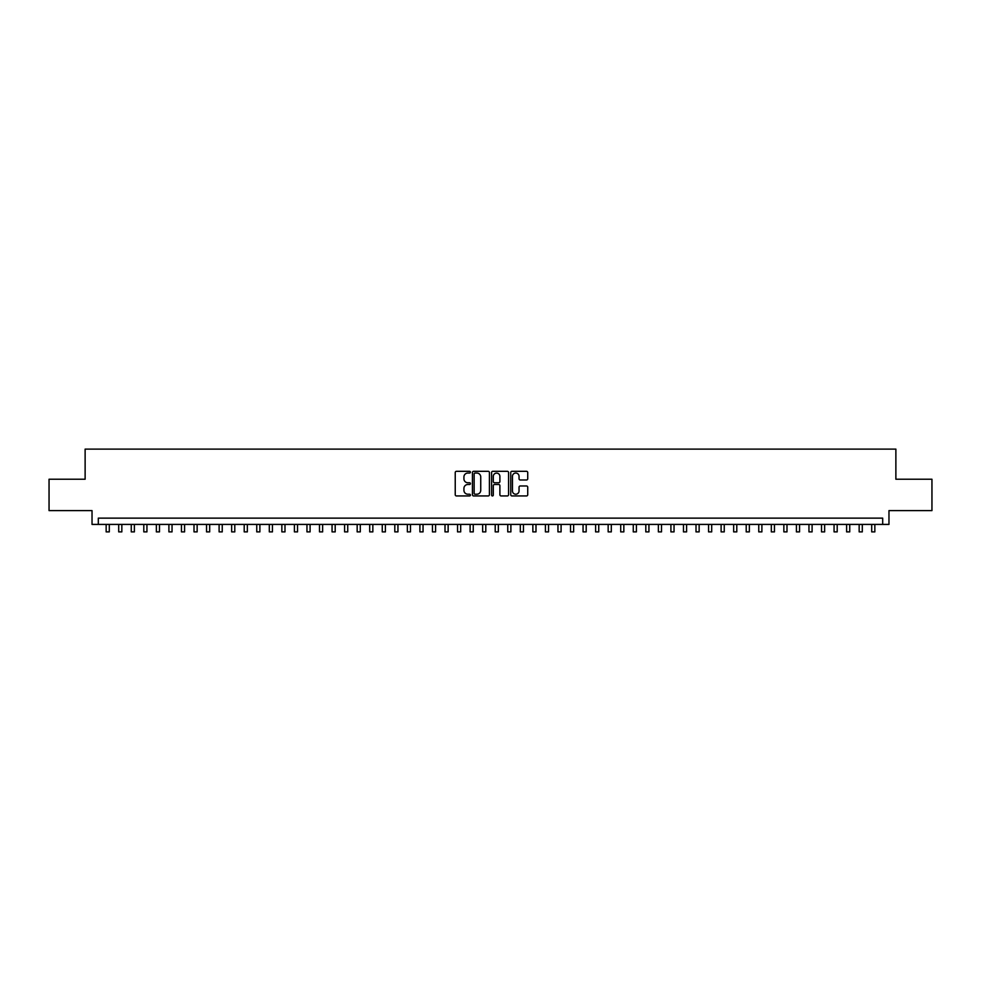 <?xml version="1.0" encoding="UTF-8"?>
<svg xmlns="http://www.w3.org/2000/svg" width="981" height="981" viewBox="0 0 981 981"><rect width="100%" height="100%" fill="white"/><g stroke="black" fill="none" stroke-linecap="round" stroke-linejoin="round"><path stroke-width="1.47" d="M470.426 472.168A0.858 0.858 0 0 0 469.556 471.309L456.472 471.309A1.226 1.226 0 0 0 455.233 472.548L455.233 494.718A1.226 1.226 0 0 0 456.472 495.945L469.556 495.945A0.858 0.858 0 0 0 470.426 495.086A0.858 0.858 0 0 0 469.556 494.228L467.863 494.228A3.936 3.936 0 0 1 463.927 490.279L463.927 488.428A3.936 3.936 0 0 1 467.863 484.491L469.556 484.491A0.858 0.858 0 0 0 470.426 483.633A0.858 0.858 0 0 0 469.556 482.762L467.863 482.762A3.936 3.936 0 0 1 463.927 478.826L463.927 476.974A3.936 3.936 0 0 1 467.863 473.038L469.556 473.038A0.858 0.858 0 0 0 470.426 472.168M526.503 479.991A1.226 1.226 0 0 0 527.729 478.765L527.729 472.548A1.226 1.226 0 0 0 526.503 471.309L511.959 471.309A1.226 1.226 0 0 0 510.733 472.548L510.733 494.718A1.226 1.226 0 0 0 511.959 495.945L526.503 495.945A1.226 1.226 0 0 0 527.729 494.718L527.729 487.201A1.226 1.226 0 0 0 526.503 485.975L520.286 485.975A1.226 1.226 0 0 0 519.047 487.201L519.047 490.929A3.299 3.299 0 0 1 515.748 494.228A3.299 3.299 0 0 1 512.462 490.929L512.462 476.325A3.299 3.299 0 0 1 515.748 473.038A3.299 3.299 0 0 1 519.047 476.325L519.047 478.765A1.226 1.226 0 0 0 520.286 479.991L526.503 479.991M882.692 524.418L888.97 524.418L888.97 510.611L931.95 510.611L931.95 479.231L895.874 479.231L895.874 449.114L85.126 449.114L85.126 479.231L49.05 479.231L49.05 510.611L92.03 510.611L92.03 524.418L882.692 524.418L882.692 518.14L98.308 518.14L98.308 524.418M489.421 472.548A1.226 1.226 0 0 0 488.195 471.309L473.651 471.309A1.226 1.226 0 0 0 472.425 472.548L472.425 494.718A1.226 1.226 0 0 0 473.651 495.945L488.195 495.945A1.226 1.226 0 0 0 489.421 494.718L489.421 472.548M492.805 471.309L507.349 471.309A1.226 1.226 0 0 1 508.575 472.548L508.575 494.718A1.226 1.226 0 0 1 507.349 495.945L501.119 495.945A1.226 1.226 0 0 1 499.893 494.718L499.893 485.718A1.226 1.226 0 0 0 498.667 484.491L494.534 484.491A1.226 1.226 0 0 0 493.308 485.718L493.308 495.086A0.858 0.858 0 0 1 492.437 495.945A0.858 0.858 0 0 1 491.579 495.086L491.579 472.548A1.226 1.226 0 0 1 492.805 471.309M475.012 473.038A0.858 0.858 0 0 0 474.142 473.897L474.142 493.357A0.858 0.858 0 0 0 475.012 494.228L476.791 494.228A3.936 3.936 0 0 0 480.739 490.279L480.739 476.974A3.936 3.936 0 0 0 476.791 473.038L475.012 473.038M499.893 476.386A3.299 3.299 0 0 0 496.594 473.1A3.299 3.299 0 0 0 493.308 476.386L493.308 481.536A1.226 1.226 0 0 0 494.534 482.762L498.667 482.762A1.226 1.226 0 0 0 499.893 481.536L499.893 476.386M106.156 524.418L106.156 531.886L109.296 531.886L109.296 524.418M118.701 524.418L118.701 531.886L121.84 531.886L121.84 524.418M131.258 524.418L131.258 531.886L134.385 531.886L134.385 524.418M143.802 524.418L143.802 531.886L146.942 531.886L146.942 524.418M156.359 524.418L156.359 531.886L159.486 531.886L159.486 524.418M168.904 524.418L168.904 531.886L172.043 531.886L172.043 524.418M181.448 524.418L181.448 531.886L184.587 531.886L184.587 524.418M194.005 524.418L194.005 531.886L197.144 531.886L197.144 524.418M206.55 524.418L206.55 531.886L209.689 531.886L209.689 524.418M219.106 524.418L219.106 531.886L222.246 531.886L222.246 524.418M231.651 524.418L231.651 531.886L234.79 531.886L234.79 524.418M244.208 524.418L244.208 531.886L247.347 531.886L247.347 524.418M256.752 524.418L256.752 531.886L259.891 531.886L259.891 524.418M269.309 524.418L269.309 531.886L272.436 531.886L272.436 524.418M281.854 524.418L281.854 531.886L284.993 531.886L284.993 524.418M294.41 524.418L294.41 531.886L297.537 531.886L297.537 524.418M306.955 524.418L306.955 531.886L310.094 531.886L310.094 524.418M319.499 524.418L319.499 531.886L322.639 531.886L322.639 524.418M332.056 524.418L332.056 531.886L335.195 531.886L335.195 524.418M344.601 524.418L344.601 531.886L347.74 531.886L347.74 524.418M357.158 524.418L357.158 531.886L360.297 531.886L360.297 524.418M369.702 524.418L369.702 531.886L372.841 531.886L372.841 524.418M382.259 524.418L382.259 531.886L385.398 531.886L385.398 524.418M394.803 524.418L394.803 531.886L397.943 531.886L397.943 524.418M407.36 524.418L407.36 531.886L410.487 531.886L410.487 524.418M419.905 524.418L419.905 531.886L423.044 531.886L423.044 524.418M432.462 524.418L432.462 531.886L435.589 531.886L435.589 524.418M445.006 524.418L445.006 531.886L448.145 531.886L448.145 524.418M457.551 524.418L457.551 531.886L460.69 531.886L460.69 524.418M470.107 524.418L470.107 531.886L473.247 531.886L473.247 524.418M482.652 524.418L482.652 531.886L485.791 531.886L485.791 524.418M495.209 524.418L495.209 531.886L498.348 531.886L498.348 524.418M507.753 524.418L507.753 531.886L510.893 531.886L510.893 524.418M520.31 524.418L520.31 531.886L523.449 531.886L523.449 524.418M532.855 524.418L532.855 531.886L535.994 531.886L535.994 524.418M545.411 524.418L545.411 531.886L548.538 531.886L548.538 524.418M557.956 524.418L557.956 531.886L561.095 531.886L561.095 524.418M570.513 524.418L570.513 531.886L573.64 531.886L573.64 524.418M583.057 524.418L583.057 531.886L586.197 531.886L586.197 524.418M595.602 524.418L595.602 531.886L598.741 531.886L598.741 524.418M608.159 524.418L608.159 531.886L611.298 531.886L611.298 524.418M620.703 524.418L620.703 531.886L623.842 531.886L623.842 524.418M633.26 524.418L633.26 531.886L636.399 531.886L636.399 524.418M645.805 524.418L645.805 531.886L648.944 531.886L648.944 524.418M658.361 524.418L658.361 531.886L661.501 531.886L661.501 524.418M670.906 524.418L670.906 531.886L674.045 531.886L674.045 524.418M683.463 524.418L683.463 531.886L686.59 531.886L686.59 524.418M696.007 524.418L696.007 531.886L699.146 531.886L699.146 524.418M708.564 524.418L708.564 531.886L711.691 531.886L711.691 524.418M721.109 524.418L721.109 531.886L724.248 531.886L724.248 524.418M733.653 524.418L733.653 531.886L736.792 531.886L736.792 524.418M746.21 524.418L746.21 531.886L749.349 531.886L749.349 524.418M758.754 524.418L758.754 531.886L761.894 531.886L761.894 524.418M771.311 524.418L771.311 531.886L774.45 531.886L774.45 524.418M783.856 524.418L783.856 531.886L786.995 531.886L786.995 524.418M796.413 524.418L796.413 531.886L799.552 531.886L799.552 524.418M808.957 524.418L808.957 531.886L812.096 531.886L812.096 524.418M821.514 524.418L821.514 531.886L824.641 531.886L824.641 524.418M834.058 524.418L834.058 531.886L837.198 531.886L837.198 524.418M846.615 524.418L846.615 531.886L849.742 531.886L849.742 524.418M859.16 524.418L859.16 531.886L862.299 531.886L862.299 524.418M871.704 524.418L871.704 531.886L874.844 531.886L874.844 524.418"/></g></svg>
